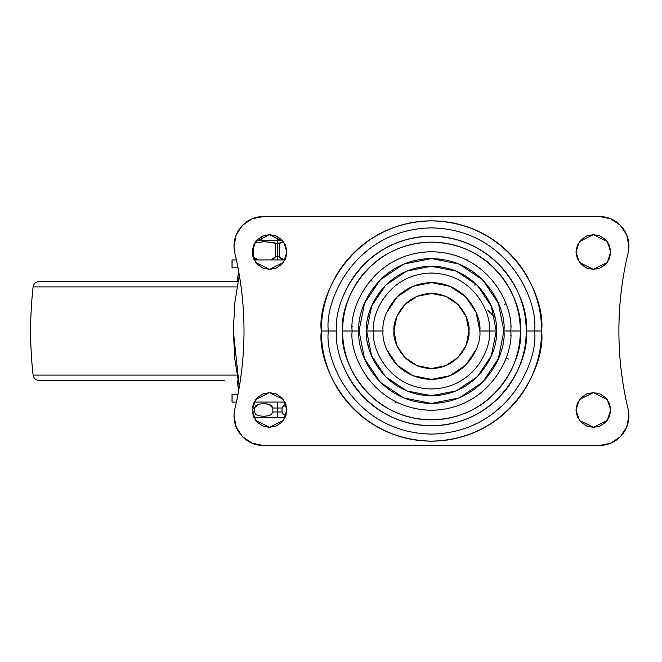 <?xml version="1.0" encoding="UTF-8"?>
<svg xmlns="http://www.w3.org/2000/svg" width="662" height="662" viewBox="0 0 662 662"><rect width="100%" height="100%" fill="white"/><g stroke="black" fill="none" stroke-linecap="round" stroke-linejoin="round"><path stroke-width="0.99" d="M283.005 414.031L285.967 415.662L283.493 414.462L282.053 411.954L282.053 408.007L272.827 408.007L272.827 411.954L282.053 411.954L277.444 411.954L277.444 402.082L277.444 408.007L282.053 408.007L285.967 404.292M282.302 406.865L282.07 407.701M258.346 415.67L255.855 414.462L254.415 411.954L252.28 411.954L254.415 411.954L254.415 408.007L258.312 404.3L263.608 403.588L268.904 404.292L272.827 407.991L277.444 408.007L277.444 417.755L285.082 417.755M277.444 417.755L254.001 417.755L277.444 417.755L277.444 411.954L272.827 411.954L271.387 414.462L268.913 415.662L263.617 416.365L268.913 415.662L263.617 416.365L258.321 415.662L255.4 414.073M277.444 236.541L277.444 243.335L283.89 242.218M279.629 243.235L275.591 243.335L275.591 256.757L277.444 256.757L277.444 243.335L277.444 256.757L275.591 256.757L270.832 259.918L273.332 259.19M277.444 259.918L277.444 256.757L277.444 259.918M282.252 240.174L256.045 240.174M279.29 256.757L277.444 256.757L279.29 256.757L279.29 243.335L279.29 256.757L281.656 259.239L284.048 259.918L279.29 256.757L281.805 259.297L284.048 259.918M258.379 259.918L252.826 256.757L253.62 256.757L253.62 245.056L253.62 256.757L255.987 259.239L258.379 259.918L255.88 259.19M270.832 259.918L273.075 259.297L275.591 256.757L275.591 243.335L264.643 241.622L254.663 243.037L264.643 241.622L277.444 243.335L277.444 240.174L259.041 240.174M264.568 241.622L262.797 241.671M254.415 411.954L254.415 408.007L252.28 408.007L254.415 408.007L255.846 405.508L258.312 404.3L263.608 403.588L268.904 404.292L271.379 405.492L272.827 407.991L272.827 411.971M277.444 240.174L277.444 236.764M271.743 414.164L268.913 415.662M255.54 414.205L255.995 414.561M269.219 415.562L269.906 415.306M272.214 406.261L268.995 404.317M266.182 403.729L264.337 403.597M268.573 404.192L266.976 403.845M282.053 411.954L282.053 408.007L283.493 405.508L285.959 404.3M254.663 243.037L257.7 242.325M283.899 242.226L279.29 243.335M239.296 387.047L234.82 359.185L233.322 331L234.82 302.815L239.296 274.953L234.82 302.815L233.322 331L239.296 387.047M232.081 402.082L232.081 394.18L238.006 394.18L232.081 394.18L232.081 402.082L236.392 402.082L232.081 402.082M232.081 267.82L232.081 259.918L236.392 259.918L232.081 259.918L232.081 267.82L238.006 267.82L232.081 267.82M285.024 402.082L254.067 402.082L285.024 402.082M285.024 259.918L254.067 259.918L285.024 259.918M393.94 331C392.425 320.027 403.688 293.994 431.45 293.481C459.221 293.994 470.475 320.027 468.969 331L466.114 345.357L457.98 357.53L445.807 365.656L431.45 368.519L417.093 365.656L404.921 357.53L396.795 345.357L393.94 331L396.795 316.643L404.921 304.47L417.093 296.344L431.45 293.481L445.807 296.344L457.98 304.47L466.114 316.643L468.969 331C470.475 341.973 459.221 368.006 431.45 368.519C403.688 368.006 392.425 341.973 393.94 331M368.155 344.902L369.305 345.365L368.155 344.902M487.919 310.445L494.729 317.09M508.49 359.044L505.95 358.117M369.305 316.635L368.155 317.098L369.305 316.635M372.118 281.218L370.72 280.043M377.969 296.245L376.728 296.286L377.969 296.245M474.919 285.322L475.134 283.154M505.95 303.883L504.229 304.512M436.134 395.619L434.802 394.693M426.767 395.628L428.099 394.693L426.767 395.628M436.134 266.372L434.802 267.307M367.385 378.49L367.807 378.267M351.845 326.2L352.316 326.3M466.942 260.116L467.099 259.653L466.942 260.116M510.584 326.3L511.064 326.2M286.919 252.023L283.444 262.442L269.542 269.393L255.64 262.442L252.164 252.023L253.488 258.668L257.253 264.303L262.897 268.077L269.542 269.393L276.195 268.077L281.83 264.303L285.595 258.668L286.919 252.023L285.595 245.37L281.83 239.735L276.195 235.97L269.542 234.646L262.897 235.97L257.253 239.735L253.488 245.37L252.164 252.023L255.64 241.597L269.542 234.646L283.444 241.597L286.919 252.023M286.919 409.977L283.444 420.403L269.542 427.354L255.64 420.403L252.164 409.977L253.488 416.63L257.253 422.265L262.897 426.03L269.542 427.354L276.195 426.03L281.83 422.265L285.595 416.63L286.919 409.977L285.595 403.332L281.83 397.697L276.195 393.923L269.542 392.607L262.897 393.923L257.253 397.697L253.488 403.332L252.164 409.977L255.64 399.558L269.542 392.607L283.444 399.558L286.919 409.977M610.736 252.023L607.261 262.442L593.359 269.393L579.457 262.442L575.981 252.023L577.305 258.668L581.071 264.303L586.706 268.077L593.359 269.393L600.012 268.077L605.647 264.303L609.412 258.668L610.736 252.023L609.412 245.37L605.647 239.735L600.012 235.97L593.359 234.646L586.706 235.97L581.071 239.735L577.305 245.37L575.981 252.023L579.457 241.597L593.359 234.646L607.261 241.597L610.736 252.023M610.736 409.977L607.261 420.403L593.359 427.354L579.457 420.403L575.981 409.977L577.305 416.63L581.071 422.265L586.706 426.03L593.359 427.354L600.012 426.03L605.647 422.265L609.412 416.63L610.736 409.977L609.412 403.332L605.647 397.697L600.012 393.923L593.359 392.607L586.706 393.923L581.071 397.697L577.305 403.332L575.981 409.977L579.457 399.558L593.359 392.607L607.261 399.558L610.736 409.977M511.056 335.8L510.584 335.708M395.959 401.884L395.802 402.347M479.826 331L489.4 331C491.734 347.947 474.348 388.164 431.45 388.95C388.561 388.164 371.175 347.947 373.5 331L383.075 331C381.13 345.15 395.644 378.714 431.45 379.376C467.256 378.714 481.771 345.15 479.826 331C481.771 316.85 467.256 283.286 431.45 282.624C395.644 283.286 381.13 316.85 383.075 331L373.5 331C371.175 314.053 388.561 273.836 431.45 273.05C474.348 273.836 491.734 314.053 489.4 331L496.243 331C498.842 312.05 479.404 267.092 431.45 266.207C383.497 267.092 364.059 312.05 366.657 331L373.5 331L366.657 331L371.589 306.208L385.64 285.19L406.658 271.139L431.45 266.207L456.242 271.139L477.269 285.19L491.312 306.208L496.243 331L491.312 355.792L477.269 376.81L456.242 390.861L431.45 395.793L406.658 390.861L385.64 376.81L371.589 355.792L366.657 331C364.059 349.95 383.497 394.908 431.45 395.793C479.404 394.908 498.842 349.95 496.243 331L489.4 331C491.734 347.947 474.348 388.164 431.45 388.95C388.561 388.164 371.175 347.947 373.5 331C371.175 314.053 388.561 273.836 431.45 273.05C474.348 273.836 491.734 314.053 489.4 331L479.826 331L476.143 312.489L465.659 296.791L449.961 286.307L431.45 282.624L412.939 286.307L397.241 296.791L386.757 312.489M359.011 331C356.106 309.808 377.837 259.554 431.45 258.561C485.064 259.554 506.802 309.808 503.89 331L510.725 331C513.911 307.813 490.128 252.801 431.45 251.725C372.772 252.801 348.99 307.813 352.176 331L359.011 331L352.176 331C348.99 307.813 372.772 252.801 431.45 251.725C490.128 252.801 513.911 307.813 510.725 331L520.307 331C523.874 305.008 497.212 243.359 431.45 242.151C365.689 243.359 339.027 305.008 342.602 331L352.176 331L342.602 331C342.602 342.784 344.852 354.12 349.362 365.002C353.872 375.892 360.293 385.499 368.626 393.824C376.951 402.157 386.567 408.578 397.448 413.088C408.338 417.598 419.667 419.849 431.45 419.849C443.234 419.849 454.571 417.598 465.452 413.088C476.342 408.578 485.949 402.157 494.282 393.824C502.607 385.499 509.028 375.892 513.538 365.002C518.048 354.12 520.307 342.784 520.307 331C520.307 319.216 518.048 307.88 513.538 296.998C509.028 286.108 502.607 276.501 494.282 268.176C485.949 259.843 476.342 253.422 465.452 248.912C454.571 244.402 443.234 242.151 431.45 242.151C419.667 242.151 408.338 244.402 397.448 248.912C386.567 253.422 376.951 259.843 368.626 268.176C360.293 276.501 353.872 286.108 349.362 296.998C344.852 307.88 342.602 319.216 342.602 331C339.027 356.992 365.689 418.641 431.45 419.849C497.212 418.641 523.874 356.992 520.307 331L510.725 331C513.911 354.187 490.128 409.199 431.45 410.274C372.772 409.199 348.99 354.187 352.176 331C348.99 354.187 372.772 409.199 431.45 410.274C490.128 409.199 513.911 354.187 510.725 331L503.89 331C506.802 352.192 485.064 402.446 431.45 403.439C377.837 402.446 356.106 352.192 359.011 331L364.53 358.721L380.228 382.222L403.729 397.92L431.45 403.439L459.171 397.92L482.672 382.222L498.37 358.721L503.89 331L498.37 303.279L482.672 279.778L459.171 264.08L431.45 258.561L403.729 264.08L380.228 279.778L364.53 303.279L359.011 331M343.892 294.731C348.7 283.121 355.552 272.868 364.431 263.981C373.318 255.093 383.571 248.25 395.181 243.442C406.791 238.626 418.88 236.226 431.45 236.226C444.02 236.226 456.11 238.626 467.72 243.442C479.329 248.25 489.582 255.093 498.469 263.981C507.357 272.868 514.2 283.121 519.016 294.731C523.824 306.341 526.224 318.43 526.224 331C530.039 303.279 501.597 237.517 431.45 236.226C361.303 237.517 332.87 303.279 336.677 331L328.344 331C324.198 300.838 355.138 229.3 431.45 227.893C507.762 229.3 538.702 300.838 534.557 331L541.582 331C546.009 298.785 512.967 222.366 431.45 220.868C349.933 222.366 316.891 298.785 321.318 331L336.677 331C332.87 358.721 361.303 424.483 431.45 425.774C501.597 424.483 530.039 358.721 526.224 331L534.557 331C538.702 361.162 507.762 432.7 431.45 434.107C355.138 432.7 324.198 361.162 328.344 331C324.198 300.838 355.138 229.3 431.45 227.893C507.762 229.3 538.702 300.838 534.557 331L526.224 331C526.224 343.57 523.824 355.66 519.016 367.269C514.2 378.879 507.357 389.132 498.469 398.019C489.582 406.907 479.329 413.75 467.72 418.558C456.11 423.374 444.02 425.774 431.45 425.774C418.88 425.774 406.791 423.374 395.181 418.558C383.571 413.75 373.318 406.907 364.431 398.019C355.552 389.132 348.7 378.879 343.892 367.269M628.9 415.901A29.616 29.616 0 0 1 599.284 445.518L263.617 445.518L599.284 445.518L610.621 443.267L620.228 436.846L626.649 427.238L628.9 415.901A29.616 29.616 0 0 0 628.089 409.017C621.99 383.555 618.929 357.546 618.896 331C618.929 304.454 621.99 278.445 628.089 252.983C621.957 278.628 618.896 304.636 618.896 331C618.896 357.364 621.957 383.372 628.089 409.017L628.9 415.901M628.9 246.098A29.616 29.616 0 0 1 628.089 252.983L628.9 246.098A29.616 29.616 0 0 0 599.284 216.482L263.617 216.482A29.616 29.616 0 0 0 234 246.098A29.616 29.616 0 0 1 263.617 216.482L599.284 216.482L610.621 218.733L620.228 225.154L626.649 234.762L628.9 246.098M234 246.098L234.811 252.983C240.927 278.628 243.997 304.636 244.005 331C243.997 357.364 240.927 383.372 234.811 409.017C240.943 383.372 244.005 357.364 244.005 331C244.005 304.636 240.943 278.628 234.811 252.983A29.616 29.616 0 0 1 234 246.098L236.26 234.762L242.681 225.154L252.288 218.733L263.617 216.482L252.288 218.733M263.617 445.518A29.616 29.616 0 0 1 234.811 409.017L234 415.901L236.26 427.238L242.681 436.846L252.288 443.267L263.617 445.518M321.318 331C321.318 345.605 324.115 359.656 329.701 373.145C335.286 386.641 343.247 398.549 353.574 408.876C363.901 419.203 375.809 427.164 389.306 432.749C402.794 438.335 416.845 441.132 431.45 441.132C446.056 441.132 460.107 438.335 473.595 432.749C487.091 427.164 498.999 419.203 509.326 408.876C519.653 398.549 527.614 386.641 533.2 373.145C538.794 359.656 541.582 345.605 541.582 331C541.582 316.395 538.794 302.344 533.2 288.855C527.614 275.359 519.653 263.451 509.326 253.124C498.999 242.797 487.091 234.836 473.595 229.251C460.107 223.665 446.056 220.868 431.45 220.868C416.845 220.868 402.794 223.665 389.306 229.251C375.809 234.836 363.901 242.797 353.574 253.124C343.247 263.451 335.286 275.359 329.701 288.855C324.115 302.344 321.318 316.395 321.318 331C316.891 363.215 349.933 439.634 431.45 441.132C512.967 439.634 546.009 363.215 541.582 331L534.557 331C538.702 361.162 507.762 432.7 431.45 434.107C355.138 432.7 324.198 361.162 328.344 331L321.318 331M476.143 349.511L465.659 365.209L449.961 375.693L431.45 379.376L412.939 375.693L397.241 365.209L386.757 349.511M238.965 388.933L237.964 386.575L239.189 386.575L237.964 386.575L237.501 380.36M239.197 275.425L237.964 275.425L239.197 275.425M38.984 281.64L237.939 281.64L38.984 281.64C35.698 281.904 33.737 283.659 33.1 286.903L237.004 286.903L33.1 286.903C29.807 316.304 29.807 345.696 33.1 375.097L236.996 375.097L33.1 375.097C33.737 378.341 35.698 380.096 38.984 380.36L224.286 380.36M261.647 240.174L261.647 236.541M232.031 394.18L232.031 402.082M232.031 259.918L232.031 267.82M238.965 273.067L237.964 275.425L237.501 281.64"/></g></svg>
